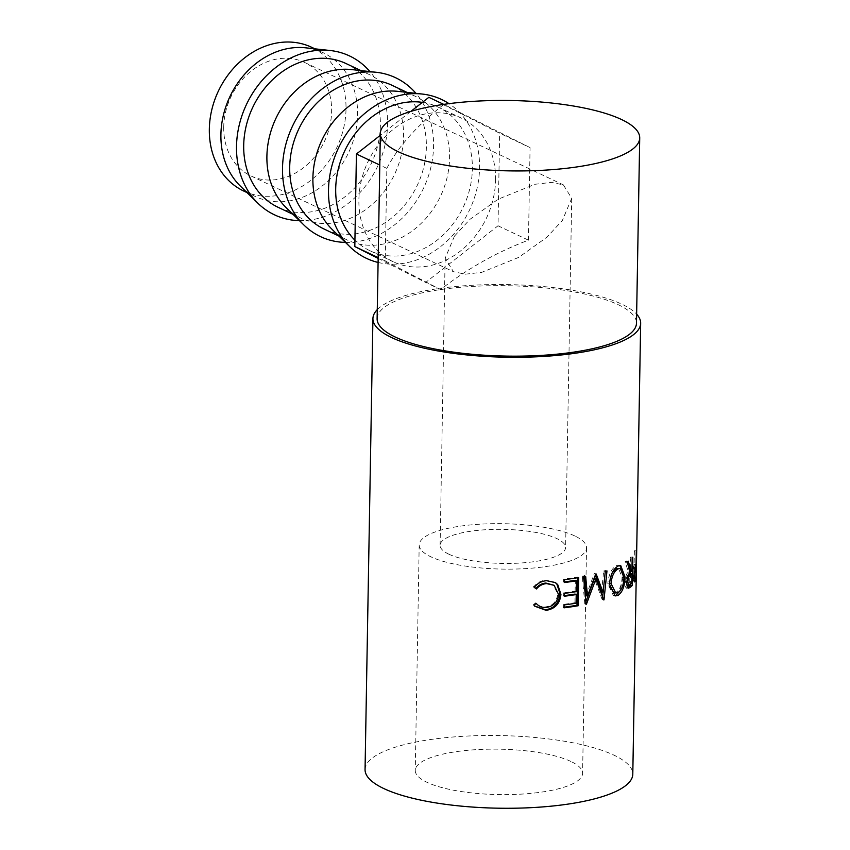 <?xml version="1.0" encoding="UTF-8"?>
<svg xmlns="http://www.w3.org/2000/svg" width="850" height="850" viewBox="0 0 850 850"><rect width="100%" height="100%" fill="white"/><g stroke="black" fill="none" stroke-linecap="round" stroke-linejoin="round"><path stroke-width="0.64" stroke-dasharray="4.25 3.19" d="M454.463 236.119L445.124 258.294L453.464 271.734L465.386 274.189L481.78 272.329L518.628 257.423L546.837 237.278L562.36 220.469L571.71 198.305L563.359 184.864L551.438 182.399L535.043 184.269L498.196 199.176L469.997 219.311L454.463 236.119M223.72 126.969A62.762 51.786 115.3 0 0 250.835 175.886A62.762 51.786 115.3 0 0 331.627 111.329A62.762 51.786 115.3 0 0 304.513 62.411A62.762 51.786 115.3 0 0 223.72 126.969M448.906 554.221A62.762 17.032 -179 0 1 440.109 545.296A62.762 17.032 -179 0 1 486.391 529.688A62.762 17.032 -179 0 1 556.814 538.571A62.762 17.032 -179 0 1 565.611 547.485A62.762 17.032 -179 0 1 519.339 563.093A62.762 17.032 -179 0 1 448.906 554.221M243.684 191.016A79.496 65.599 115.3 0 0 346.014 109.236A79.496 65.599 115.3 0 0 311.663 47.292M240.316 186.054A79.496 65.599 115.3 0 0 255.244 196.488A79.496 65.599 115.3 0 0 357.584 114.707A79.496 65.599 115.3 0 0 323.234 52.764A79.496 65.599 115.3 0 0 305.703 47.823M299.444 220.649A87.869 72.505 115.3 0 0 387.568 124.451A87.869 72.505 115.3 0 0 369.952 71.591M346.035 63.548A79.496 65.599 -64.7 0 1 380.375 125.492A79.496 65.599 -64.7 0 1 278.046 207.273M286.301 207.814A79.496 65.599 115.3 0 0 301.24 218.238A79.496 65.599 115.3 0 0 403.569 136.468A79.496 65.599 115.3 0 0 369.229 74.513A79.496 65.599 115.3 0 0 351.698 69.583M345.44 242.409A87.869 72.505 115.3 0 0 433.564 146.211A87.869 72.505 115.3 0 0 415.947 93.351M392.031 85.297A79.496 65.599 -64.7 0 1 426.371 147.252A79.496 65.599 -64.7 0 1 324.041 229.022M332.297 229.574A79.496 65.599 115.3 0 0 347.236 239.998A79.496 65.599 115.3 0 0 449.565 158.227A79.496 65.599 115.3 0 0 415.225 96.273A79.496 65.599 115.3 0 0 397.694 91.343M378.091 262.448A87.869 72.505 115.3 0 0 479.559 167.971A87.869 72.505 115.3 0 0 448.981 103.647M422.397 102.372A79.496 65.599 -64.7 0 1 438.026 107.058A79.496 65.599 -64.7 0 1 472.366 169.012A79.496 65.599 -64.7 0 1 370.037 250.782A79.496 65.599 -64.7 0 1 354.918 240.178M495.561 179.988A79.496 65.599 115.3 0 0 461.221 118.033A79.496 65.599 115.3 0 0 358.891 199.803A79.496 65.599 115.3 0 0 393.231 261.757A79.496 65.599 115.3 0 0 495.561 179.988M570.86 761.441A83.683 22.706 1 0 0 476.956 749.615A83.683 22.706 1 0 0 415.257 770.419A83.683 22.706 1 0 0 426.987 782.308A83.683 22.706 1 0 0 520.891 794.144A83.683 22.706 1 0 0 582.59 773.341A83.683 22.706 1 0 0 570.86 761.441M574.791 535.957A83.683 22.706 1 0 0 480.898 524.131A83.683 22.706 1 0 0 419.188 544.935A83.683 22.706 1 0 0 430.929 556.824A83.683 22.706 1 0 0 524.822 568.661A83.683 22.706 1 0 0 586.532 547.857A83.683 22.706 1 0 0 574.791 535.957M377.272 309.634A133.886 36.327 -179 0 1 488.081 284.633A133.886 36.327 -179 0 1 621.892 304.215A133.886 36.327 -179 0 1 636.639 314.16M365.054 769.537A133.886 36.327 -179 0 1 463.781 736.249A133.886 36.327 -179 0 1 614.019 755.183A133.886 36.327 -179 0 1 632.793 774.212M377.113 318.644A129.71 35.19 -179 0 1 472.749 286.397A129.71 35.19 -179 0 1 618.301 304.736A129.71 35.19 -179 0 1 636.48 323.17M530.071 147.613L443.796 104.401C416.766 125.789 397.779 147.114 386.846 168.385L385.231 260.95L440.566 289.542C467.967 268.324 497.261 251.876 528.456 240.178L530.071 147.613L499.651 133.227L428.846 97.325M536.222 603.415L535.691 602.852L536.201 603.426M534.554 605.965L533.471 604.669L535.691 602.852C538.294 605.869 541.599 607.208 545.626 606.889C552.872 605.742 556.888 601.396 557.674 593.842L553.244 584.736M546.316 607.442L545.626 606.889M558.546 594.373L557.674 593.842M534.374 587.265L533.779 586.84C536.966 582.749 541.014 580.529 545.912 580.168L554.965 582.314M534.267 587.403L533.779 586.84M546.593 580.709L545.912 580.168M533.959 605.221L533.471 604.669M564.039 607.824L563.072 607.304L563.125 604.414L564.081 604.934M576.056 603.213L574.908 602.724A131.793 35.753 -179 0 1 563.125 604.414M574.908 602.724L575.057 594.054M564.251 595.616A131.793 35.753 -179 0 1 563.274 595.733L563.327 592.843L564.283 593.364M564.241 596.254L563.274 595.733M576.258 591.653L575.11 591.164A131.793 35.753 -179 0 1 563.327 592.843M575.11 591.164L575.301 580.316M564.485 581.889A131.793 35.753 -179 0 1 563.508 582.006L563.561 579.116L564.528 579.636M564.474 582.526L563.508 582.006M578.68 577.554L577.501 577.076A131.793 35.753 -179 0 1 563.561 579.116M577.501 577.076L577.49 577.756M564.049 607.176A131.793 35.753 -179 0 1 563.072 607.304M595.329 575.163L594.692 573.527L596.148 573.952M594.692 573.527A131.793 35.753 -179 0 1 594.278 573.633L595.722 574.058M586.149 595.659L594.278 573.633M584.418 576.523L584.354 575.811L585.65 576.279M584.354 575.811A131.793 35.753 -179 0 1 582.293 576.215L583.557 576.683M585.894 601.715L585.119 603.744A131.793 35.753 -179 0 1 584.821 603.808L586.128 604.276M584.821 603.808L582.293 576.215M585.119 603.744L586.426 604.212M602.671 596.955L602.416 599.473A131.793 35.753 -179 0 1 602.172 599.548L603.755 599.941M602.172 599.548L594.416 578.638M602.416 599.473L603.999 599.866M604.297 580.943L605.338 570.531L606.974 570.913M605.338 570.531A131.793 35.753 -179 0 1 603.681 571.051L605.285 571.444M601.534 591.919L603.681 571.051M609.492 584.099L607.824 583.727C608.643 574.536 611.522 568.512 616.473 565.633L619.703 565.526M618.269 565.951L616.473 565.633M622.561 570.265L623.146 576.768L620.043 590.909M623.974 576.884L623.146 576.768M614.274 595.659L613.392 595.595L607.824 583.727M613.987 592.631L616.059 592.354C619.746 589.942 621.743 584.959 622.072 577.405L618.449 568.172M612.361 572.549L609.365 583.196L609.546 586.256M622.072 577.405L623.974 577.671M616.059 592.354L617.865 592.662M627.725 587.562L626.609 587.977L628.575 588.2M628.777 588.2L626.801 587.987C625.547 587.903 624.92 586.001 624.888 582.271C625.377 576.619 626.556 573.219 628.437 572.082L625.111 561.722L627.056 561.967M626.832 582.516L624.888 582.271M630.434 572.284L628.437 572.082M628.235 561.159L626.269 560.926A131.793 35.753 -179 0 1 625.111 561.722M626.269 560.926L629.361 571.264L630.158 571.338M631.933 570.903L629.914 570.722A131.793 35.753 -179 0 1 629.361 571.264M629.914 570.722L630.148 557.717L632.166 557.887M632.825 557.207L630.785 557.048A131.793 35.753 -179 0 1 630.148 557.717M630.785 557.048L630.541 571.37M630.498 573.665L630.307 584.492M628.416 574.929L628.394 574.919C627.088 575.482 626.237 577.724 625.823 581.644L626.886 585.066L628.192 584.386A131.793 35.753 -179 0 0 629.701 583.004L629.871 573.612M627.789 581.878L625.823 581.644M631.72 583.185L629.701 583.004M633.834 579.19A131.793 35.753 -179 0 1 633.409 580.476L632.538 581.804C631.986 581.666 631.699 579.774 631.72 576.119L633.781 565.027A131.793 35.753 -179 0 0 633.962 564.474L634.196 551.459L636.278 551.544M633.771 576.268L631.72 576.119M634.918 567.566L632.846 567.449M636.044 564.549L633.962 564.474M636.469 550.832L634.376 550.768A131.793 35.753 -179 0 1 634.196 551.459M634.376 550.768L633.888 578.935M633.399 568.65L632.198 575.429C632.315 578.829 632.644 579.742 633.207 578.17A131.793 35.753 -179 0 0 633.749 576.757L633.919 567.364L633.399 568.65L635.481 568.756M634.748 578.977L632.676 578.861L633.207 578.17L635.29 578.276M634.259 575.567L632.198 575.429M636.002 567.439L633.919 567.364M635.832 576.842L633.749 576.757M410.837 111.414L380.311 135.299M386.846 168.385L379.791 165.049M385.231 260.95L378.176 257.614M378.165 258.411L425.616 282.466L498.026 225.792L499.651 133.227M440.566 289.542L425.616 282.466M528.456 240.178L498.026 225.792M630.19 584.588L628.192 584.386M633.983 580.497L633.409 580.476M635.864 565.112L633.781 565.027M250.835 175.886L453.464 271.734M445.124 258.294L440.109 545.296M314.957 48.843L323.234 52.764M360.953 70.603L369.229 74.513M406.948 92.363L415.225 96.273M438.026 107.058L461.221 118.033M419.188 544.935L415.257 770.419M554.54 582.016L555.433 582.601M618.832 565.229L620.702 565.537M615.124 595.924L613.392 595.595M586.532 547.857L582.59 773.341M370.037 250.782L393.231 261.757M338.959 236.087L347.236 239.998M292.963 214.327L301.24 218.238M246.968 192.567L255.244 196.488M571.71 198.305L565.611 547.485M304.513 62.411L563.359 184.864"/><path stroke-width="1.27" d="M314.957 48.843L311.663 47.292A79.496 65.599 115.3 0 0 209.334 129.062A79.496 65.599 115.3 0 0 243.684 191.016L246.968 192.567M369.952 71.591A87.869 72.505 115.3 0 0 330.236 50.522L305.703 47.823A79.496 65.599 115.3 0 0 220.904 134.534A79.496 65.599 115.3 0 0 240.316 186.054L257.964 203.309A87.869 72.505 115.3 0 0 299.444 220.649M330.236 50.522A87.869 72.505 115.3 0 0 236.512 146.359A87.869 72.505 115.3 0 0 257.964 203.309M292.963 214.327L278.046 207.273A79.496 65.599 -64.7 0 1 243.706 145.318A79.496 65.599 -64.7 0 1 346.035 63.548L360.953 70.603M415.947 93.351A87.869 72.505 115.3 0 0 376.231 72.282L351.698 69.583A79.496 65.599 115.3 0 0 266.9 156.294A79.496 65.599 115.3 0 0 286.301 207.814L303.96 225.069A87.869 72.505 115.3 0 0 345.44 242.409M376.231 72.282A87.869 72.505 115.3 0 0 282.508 168.119A87.869 72.505 115.3 0 0 303.96 225.069M338.959 236.087L324.041 229.022A79.496 65.599 -64.7 0 1 289.701 167.078A79.496 65.599 -64.7 0 1 392.031 85.297L406.948 92.363M448.981 103.647A87.869 72.505 115.3 0 0 422.227 94.042L397.694 91.343A79.496 65.599 115.3 0 0 312.896 178.043A79.496 65.599 115.3 0 0 332.297 229.574L349.956 246.829A87.869 72.505 115.3 0 0 378.091 262.448M422.227 94.042A87.869 72.505 115.3 0 0 328.504 189.879A87.869 72.505 115.3 0 0 349.956 246.829M354.918 240.178A79.496 65.599 -64.7 0 1 335.697 188.827A79.496 65.599 -64.7 0 1 422.397 102.372M635.981 579.02A133.886 36.327 -179 0 1 635.492 580.561L634.631 581.921C634.036 581.804 633.749 579.912 633.771 576.268L635.864 565.112A133.886 36.327 -179 0 0 636.044 564.549L636.278 551.544A133.886 36.327 -179 0 0 636.469 550.832L635.981 579.02L634.769 578.977M628.416 588.168L628.777 588.2C627.502 588.136 626.864 586.234 626.832 582.516C627.321 576.852 628.522 573.442 630.434 572.284L627.056 561.967A133.886 36.327 -179 0 0 628.235 561.159L631.369 571.444A133.886 36.327 -179 0 0 631.933 570.903L632.166 557.887A133.886 36.327 -179 0 0 632.825 557.207L632.326 585.395A133.886 36.327 -179 0 1 630.796 586.904L628.575 588.2M617.876 595.531L615.124 595.924L609.492 584.099C610.332 574.887 613.254 568.841 618.269 565.951L620.702 565.526L625.058 577.033C624.75 586.298 622.359 592.461 617.876 595.531L614.274 595.659M596.148 573.952A133.886 36.327 -179 0 1 595.722 574.058L587.477 596.116L585.65 576.279A133.886 36.327 -179 0 1 583.557 576.683L586.128 604.276A133.886 36.327 -179 0 0 586.426 604.212L595.861 579.062L603.755 599.941A133.886 36.327 -179 0 0 603.999 599.866L606.974 570.913A133.886 36.327 -179 0 1 605.285 571.444L603.107 592.312L596.148 573.952M578.191 605.742A133.886 36.327 -179 0 1 564.039 607.824L564.081 604.934A133.886 36.327 -179 0 0 576.056 603.213L576.215 594.543A133.886 36.327 -179 0 1 564.241 596.254L564.283 593.364A133.886 36.327 -179 0 0 576.258 591.653L576.449 580.816A133.886 36.327 -179 0 1 564.474 582.526L564.528 579.636A133.886 36.327 -179 0 0 578.68 577.554L578.191 605.742L577.001 605.253A131.793 35.753 -179 0 1 564.049 607.176M536.222 603.415C538.858 606.422 542.226 607.761 546.316 607.442C553.669 606.284 557.749 601.928 558.546 594.373L554.115 585.31L546.561 583.599C542.555 583.939 539.197 585.724 536.467 588.965L534.267 587.403C537.508 583.312 541.62 581.081 546.593 580.709L555.433 582.601L557.727 584.619L560.926 594.299C560.023 603.564 555.082 608.919 546.114 610.343L534.767 606.22L533.959 605.221L536.222 603.415L536.849 604.106L536.201 603.426M636.639 314.16A133.886 36.327 -179 0 1 640.666 323.244A133.886 36.327 -179 0 1 541.939 356.533A133.886 36.327 -179 0 1 391.701 337.599A133.886 36.327 -179 0 1 372.927 318.569A133.886 36.327 -179 0 1 377.272 309.634M640.666 323.244L632.793 774.212A133.886 36.327 -179 0 1 534.066 807.5A133.886 36.327 -179 0 1 383.828 788.566A133.886 36.327 -179 0 1 365.054 769.537L372.927 318.569M621.531 119.521A129.71 35.19 -179 0 1 639.721 137.955A129.71 35.19 -179 0 1 544.074 170.202A129.71 35.19 -179 0 1 398.533 151.863A129.71 35.19 -179 0 1 380.343 133.429A129.71 35.19 -179 0 1 475.989 101.182A129.71 35.19 -179 0 1 621.531 119.521M639.721 137.955L636.48 323.17A129.71 35.19 -179 0 1 540.844 355.417A129.71 35.19 -179 0 1 395.293 337.078A129.71 35.19 -179 0 1 377.113 318.644L380.343 133.429M554.115 585.31L545.881 583.058C541.939 583.387 538.624 585.172 535.946 588.402L533.779 586.84M546.561 583.599L545.881 583.058M536.467 588.965L535.946 588.402M554.965 582.314L556.878 584.088L560.012 593.768C559.119 603.032 554.264 608.377 545.424 609.79L534.554 605.965M557.727 584.619L556.878 584.088M560.926 594.299L560.012 593.768M546.114 610.343L545.424 609.79M576.215 594.543L575.057 594.054A131.793 35.753 -179 0 1 564.251 595.616M576.449 580.816L575.301 580.316A131.793 35.753 -179 0 1 564.485 581.889M577.49 577.756L577.001 605.253M595.329 575.163L601.534 591.919L603.107 592.312M584.354 575.811L586.149 595.659L587.477 596.116M585.119 603.744L586.426 604.212M585.894 601.715L594.416 578.638L595.861 579.062M604.297 580.943L602.671 596.955M619.703 565.526L622.561 570.265M625.058 577.033L623.146 576.768M620.043 590.909L616.069 595.213M609.365 583.196L611.054 583.557L615.719 592.96L617.865 592.662C621.605 590.24 623.645 585.236 623.974 577.671L620.309 568.469L616.473 568.501L612.361 572.549M609.546 586.256L613.987 592.631L615.719 592.96M616.473 568.501L618.279 568.82C614.146 571.094 611.745 576.013 611.054 583.557M620.309 568.469L618.279 568.82M630.307 584.492L630.296 585.225A131.793 35.753 -179 0 1 628.787 586.713L626.801 587.987M631.369 571.444L629.361 571.264M630.541 571.37L630.498 573.665M632.326 585.395L630.296 585.225M627.789 581.878L628.851 585.278L630.19 584.588A133.886 36.327 -179 0 0 631.72 583.185L631.89 573.793L629.871 573.612L628.394 574.919L630.392 575.121C629.064 575.705 628.192 577.947 627.789 581.878L625.823 581.644M631.89 573.793L630.392 575.121M634.653 578.977L633.888 578.946A131.793 35.753 -179 0 1 633.834 579.19M634.259 575.567C634.376 578.967 634.716 579.87 635.29 578.276A133.886 36.327 -179 0 0 635.832 576.842L636.002 567.439L633.792 575.535M635.481 568.756L634.599 568.714M636.002 567.439L633.919 567.364M633.813 578.924L635.29 578.276M443.732 104.369L428.846 97.325L410.837 111.414M380.311 135.299L356.426 153.999L354.811 246.564L378.165 258.411M379.791 165.049L356.426 153.999M378.176 257.614L354.811 246.564M630.796 586.904L628.787 586.713M635.492 580.561L633.409 580.476M628.851 585.278L626.886 585.066"/></g></svg>
